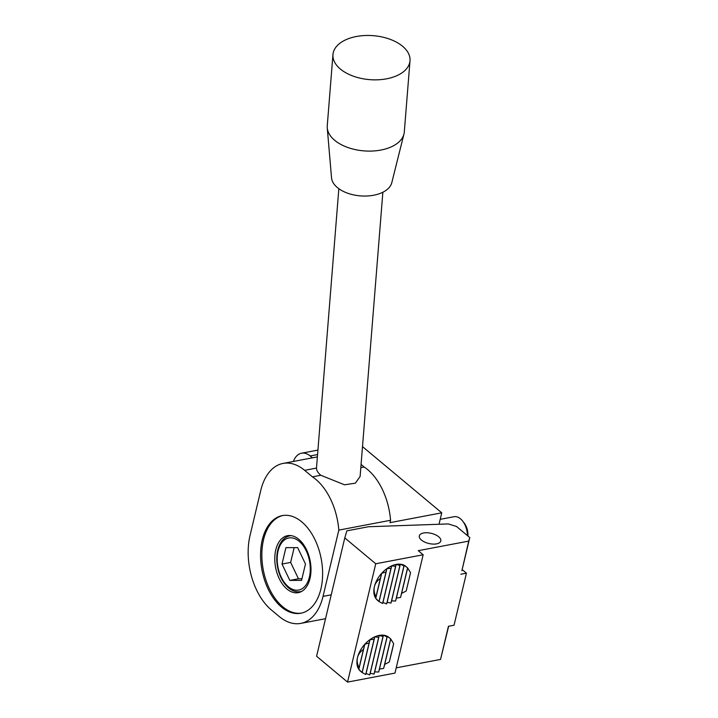 <?xml version="1.0" encoding="UTF-8"?>
<svg xmlns="http://www.w3.org/2000/svg" width="718" height="718" viewBox="0 0 718 718"><rect width="100%" height="100%" fill="white"/><g stroke="black" fill="none" stroke-linecap="round" stroke-linejoin="round"><path stroke-width="1.08" d="M338.833 188.708L316.485 468.073C316.512 470.452 317.957 472.857 320.802 475.271L344.541 484.803L355.392 483.169L360.113 476.438L382.865 192.227M312.447 476.86L304.629 470.326A55.205 33.495 -100.8 0 0 283.054 463.424A55.205 33.495 -100.8 0 0 260.769 490.439L250.052 535.404A55.205 33.495 -100.8 0 0 271.359 609.95L279.185 616.484A55.205 33.495 -100.8 0 0 300.761 623.395A55.205 33.495 -100.8 0 0 323.037 596.371L338.824 530.108A55.205 33.495 -100.8 0 0 312.447 476.86L320.802 475.271M338.824 530.108L390.574 520.281A55.205 33.495 -100.8 0 0 364.188 467.032L361.073 464.429M360.813 467.678L364.188 467.032M423.548 532.98A11.039 5.214 13.4 0 0 419.321 535.861A11.039 5.214 13.4 0 0 428.852 543.499A11.039 5.214 13.4 0 0 440.798 540.986A11.039 5.214 13.4 0 0 435.413 534.766A11.039 5.214 13.4 0 0 423.548 532.98M312.42 457.842L310.176 455.966A22.087 13.4 -100.8 0 0 301.551 453.202A22.087 13.4 -100.8 0 0 293.402 461.45M396.228 667.848L440.538 659.429L448.427 626.293L454.036 625.234L466.44 573.17L462.15 569.589M439.021 524.266L441.749 512.823L362.5 446.623M390.574 520.281L390.009 522.65L441.749 512.823M368.451 526.743L346.884 530.835L344.784 537.917L375.738 563.774L423.162 554.763L418.28 550.679L468.728 541.103L469.778 537.558L456.513 526.482L448.31 523.934L368.451 526.743M468.728 541.103L461.889 570.693L469.778 537.558M460.83 574.229L466.44 573.17M380.378 578.403L381.707 573.278L386.024 571.977L386.939 568.584L390.996 568.387L391.714 565.829L395.6 566.331L396.165 564.411L399.917 565.515L400.33 564.195L403.938 565.928L404.189 565.308L407.582 567.875L410.561 572.677L406.191 591.004L401.604 593.409L400.545 597.439L396.372 598.103L395.573 601.029L391.597 600.858L390.969 603.075L387.146 602.276L386.652 603.901L382.972 602.492L382.631 603.488L378.987 601.54L375.738 598.327L376.008 596.739C374.195 593.256 373.656 589.882 374.41 586.615C375.209 583.375 377.201 580.638 380.378 578.403L376.008 596.739M410.561 572.677L406.191 591.004M407.573 568.369L401.604 593.409M407.582 567.875L400.545 597.439M381.707 573.278L375.738 598.327A22.087 14.118 -50.1 0 1 374.41 586.615A22.087 14.118 -50.1 0 1 381.707 573.278A22.087 14.118 -50.1 0 1 386.939 568.584A22.087 14.118 -50.1 0 1 391.714 565.829A22.087 14.118 -50.1 0 1 396.165 564.411A22.087 14.118 -50.1 0 1 400.33 564.195A22.087 14.118 -50.1 0 1 404.189 565.308L396.372 598.103M403.938 565.928L395.573 601.029M400.33 564.195L391.597 600.858M399.917 565.515L390.969 603.075M396.165 564.411L387.146 602.276M395.6 566.331L386.652 603.901M391.714 565.829L382.972 602.492M390.996 568.387L382.631 603.488M386.939 568.584L379.122 601.379M386.024 571.977L378.987 601.531L377.497 600.293A22.087 14.118 -50.1 0 1 375.738 598.327M344.784 537.917L316.593 656.243L347.548 682.1L394.972 673.089L423.162 554.763M440.538 659.429L448.651 626.258M375.738 563.774L347.548 682.1M362.078 672.533L360.589 671.285A22.087 14.118 -50.1 0 1 358.82 669.32A22.087 14.118 -50.1 0 1 357.492 657.616A22.087 14.118 -50.1 0 1 364.789 644.27A22.087 14.118 -50.1 0 1 370.021 639.585A22.087 14.118 -50.1 0 1 374.796 636.83A22.087 14.118 -50.1 0 1 379.248 635.412A22.087 14.118 -50.1 0 1 383.421 635.188A22.087 14.118 -50.1 0 1 387.271 636.31A22.087 14.118 -50.1 0 1 388.896 637.396L390.673 638.876L383.627 668.431L379.463 669.095L378.655 672.021L374.688 671.851L374.051 674.076L370.228 673.269L369.743 674.893L366.063 673.493L365.722 674.48L362.078 672.533L358.82 669.32L359.099 667.731C357.277 664.249 356.747 660.874 357.492 657.616C358.3 654.367 360.283 651.63 363.461 649.404L359.099 667.731M404.189 565.308A22.087 14.118 -50.1 0 1 405.814 566.394L407.303 567.642M390.673 638.876L393.644 643.669L391.992 651.064L389.282 662.005L384.695 664.41L383.627 668.431M393.644 643.669L389.282 662.005M390.664 639.361L384.695 664.41M363.461 649.404L364.789 644.27L369.115 642.969L370.021 639.585L374.087 639.379L374.796 636.83L378.691 637.324L379.248 635.412L382.999 636.507L383.421 635.188L387.02 636.92L387.271 636.31L390.395 638.634M387.271 636.31L379.463 669.095M387.02 636.92L378.655 672.021M383.421 635.188L374.688 671.851M382.999 636.507L374.051 674.076M379.248 635.412L370.228 673.269M378.691 637.324L369.743 674.893M374.796 636.83L366.063 673.493M374.087 639.379L365.722 674.48M370.021 639.585L362.213 672.371M369.115 642.969L362.069 672.524M364.789 644.27L358.82 669.32M294.156 547.628L290.637 562.409L298.464 578.771L301.946 578.762M289.839 580.404L301.56 580.377L305.473 563.98L297.647 547.619L285.917 547.646L282.012 564.043L289.839 580.404L298.464 578.771M290.637 562.409L282.012 564.043M440.197 519.338L454.009 516.718A16.559 10.052 79.2 0 1 462.634 521.044L464.151 522.982A13.175 7.997 79.2 0 1 467.948 536.032M462.634 521.044A16.559 10.052 79.2 0 1 467.445 535.61M286.958 589.029A28.98 17.582 79.2 0 1 274.779 558.38A28.98 17.582 79.2 0 1 287.469 535.7A28.98 17.582 79.2 0 1 310.158 560.893A28.98 17.582 79.2 0 1 298.284 592.655A28.98 17.582 79.2 0 1 286.958 589.029M301.497 613.1A49.686 30.147 79.2 0 1 282.73 606.773A49.686 30.147 79.2 0 1 261.846 554.772A49.686 30.147 79.2 0 1 282.964 515.497M281.438 607.015A49.686 30.147 79.2 0 1 260.562 554.484A49.686 30.147 79.2 0 1 282.318 515.605A49.686 30.147 79.2 0 1 321.197 558.801A49.686 30.147 79.2 0 1 300.86 613.235A49.686 30.147 79.2 0 1 281.438 607.015M402.574 46.257A38.646 22.052 4.6 0 0 360.319 35.9A38.646 22.052 4.6 0 0 332.955 54.577A38.646 22.052 4.6 0 0 369.716 79.644A38.646 22.052 4.6 0 0 410.005 60.743A38.646 22.052 4.6 0 0 402.574 46.257M332.955 54.577L327.255 125.821A38.646 22.052 4.6 0 0 327.255 127.921A38.646 22.052 4.6 0 0 364.017 150.888A38.646 22.052 4.6 0 0 403.956 134.06A38.646 22.052 4.6 0 0 404.297 131.986L410.005 60.743M327.255 127.921L331.536 177.84A30.362 17.331 4.6 0 0 360.418 195.888A30.362 17.331 4.6 0 0 391.795 182.659L403.956 134.06M310.176 455.966L317.553 454.566M323.037 596.371L331.222 594.818M290.934 535.61L289.946 535.79A28.433 17.25 79.2 0 1 291.149 535.637M301.731 591.363A28.433 17.25 79.2 0 1 300.555 591.659L301.542 591.47M288.331 586.732A26.503 16.074 79.2 0 1 282.901 541.336A26.503 16.074 79.2 0 1 309.996 563.962A26.503 16.074 79.2 0 1 288.331 586.732M304.629 470.326L316.485 468.073M317.912 450.096L301.551 453.202M289.946 535.79C284.49 537.037 280.621 541.13 278.324 548.085C276.583 553.757 276.304 559.977 277.498 566.735C279.293 575.935 282.991 582.998 288.6 587.925C292.459 591.111 296.444 592.359 300.555 591.659M325.541 618.692L300.761 623.395M317.365 456.899L283.054 463.424"/></g></svg>
